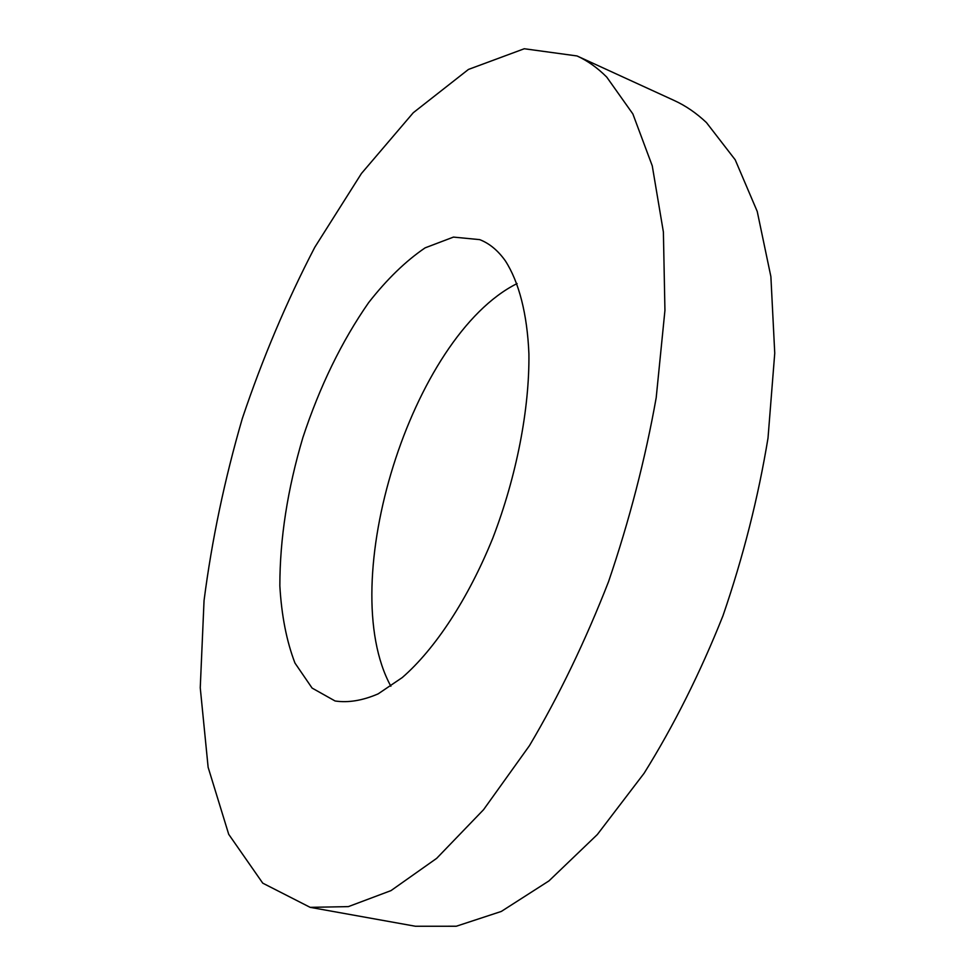 <?xml version="1.0" encoding="UTF-8"?>
<svg xmlns="http://www.w3.org/2000/svg" width="975" height="975" viewBox="0 0 975 975"><rect width="100%" height="100%" fill="white"/><g stroke="black" fill="none" stroke-linecap="round" stroke-linejoin="round"><path stroke-width="1.46" d="M606.755 77.11L632.86 113.929L652.263 165.86L663.39 232.013L664.938 310.379L656.199 397.702C645.279 459.103 629.399 520.418 608.546 581.661C585.244 641.306 558.894 695.967 529.474 745.631L483.563 809.689L436.666 858.353L390.987 890.614L348.38 906.616L310.16 907.347L262.75 883.155L228.711 834.307L208.126 767.276L200.253 687.777L204.043 600.637C211.843 540.126 224.591 479.444 242.3 418.555C262.507 358.459 286.674 301.348 314.815 247.223L361.433 173.501L413.278 112.722L468.451 69.432L524.27 48.75L577.017 55.953C587.572 60.767 597.48 67.811 606.755 77.11M577.017 55.953L674.213 100.498C685.583 105.678 696.321 113.039 706.436 122.57L735.199 159.79L757.234 211.453L770.884 276.608L774.747 353.206L768.007 438.092C758.233 497.567 743.218 556.798 722.963 615.786C700.074 673.177 673.798 725.668 644.109 773.26L597.334 834.539L548.949 880.912L501.296 911.442L456.276 926.238L415.399 926.25L310.16 907.347M505.416 260.947C518.944 282.019 527.256 313.828 528.913 353.937C529.523 409.134 516.555 476.288 492.85 537.993C468.195 598.894 435.033 649.143 402.212 677.601L378.166 693.859C362.676 700.562 348.319 702.938 335.095 700.988L312.097 688.082L294.974 663.073C286.589 641.221 281.543 615.493 279.849 585.89C279.837 538.748 287.515 489.292 302.884 437.556C319.8 386.283 341.713 341.299 368.648 302.603C386.929 279.252 405.758 261.007 425.112 247.857L453.448 237.096L479.7 239.631C489.426 243.397 498.006 250.502 505.416 260.947M390.865 686.242C334.413 582.928 411.755 336.168 517.079 283.567"/></g></svg>
